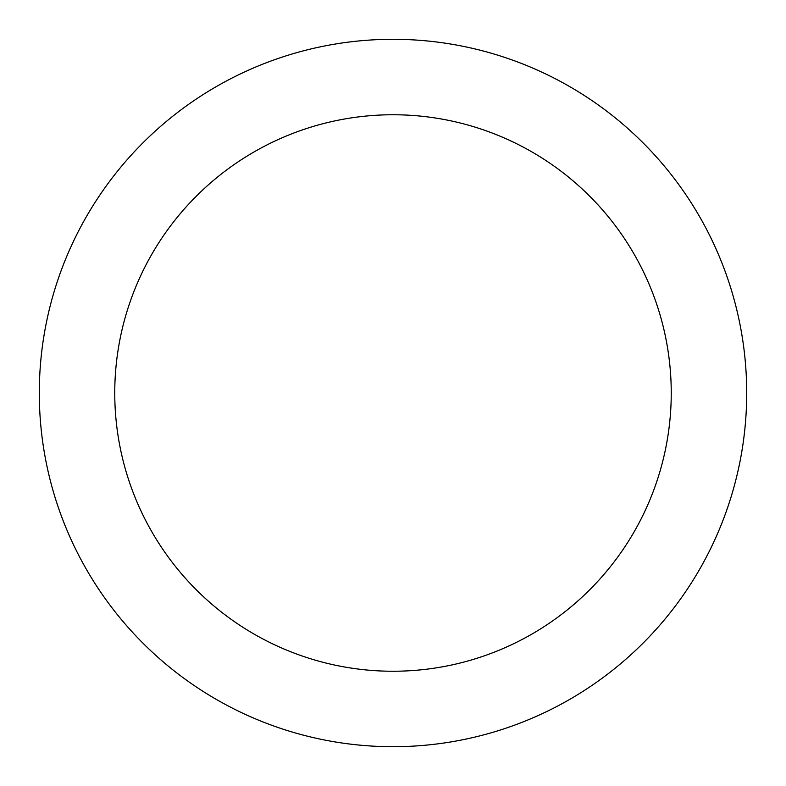 <?xml version="1.0" encoding="UTF-8"?>
<svg xmlns="http://www.w3.org/2000/svg" width="786" height="786" viewBox="0 0 786 786"><rect width="100%" height="100%" fill="white"/><g stroke="black" fill="none" stroke-linecap="round" stroke-linejoin="round"><path stroke-width="1.18" d="M746.7 393A353.7 353.7 0 0 0 393 39.3A353.7 353.7 0 0 0 39.3 393A353.7 353.7 0 0 0 393 746.7A353.7 353.7 0 0 0 746.7 393M671.244 393A278.244 278.244 0 0 0 393 114.756A278.244 278.244 0 0 0 114.756 393A278.244 278.244 0 0 0 393 671.244A278.244 278.244 0 0 0 671.244 393"/></g></svg>
